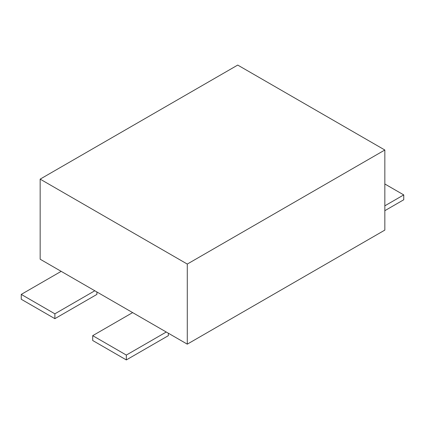 <?xml version="1.0" encoding="UTF-8"?>
<svg xmlns="http://www.w3.org/2000/svg" width="425" height="425" viewBox="0 0 425 425"><rect width="100%" height="100%" fill="white"/><g stroke="black" fill="none" stroke-linecap="round" stroke-linejoin="round"><path stroke-width="0.64" d="M187.282 264.068L187.282 344.154L384.837 230.095L384.837 150.009L187.282 264.068L40.162 179.132L237.718 65.073L384.837 150.009M187.282 344.154L40.162 259.218L40.162 179.132M132.637 312.603L92.708 335.66L92.708 340.51L126.331 359.927L168.364 335.66L168.364 333.232M126.331 359.927L126.331 355.072L92.708 335.66M166.265 332.021L126.331 355.072M61.179 271.352L21.25 294.403L21.25 299.258L54.878 318.67L96.911 294.403L96.911 291.975M54.878 318.67L54.878 313.82L21.25 294.403M94.807 290.764L54.878 313.82M384.837 210.683L403.75 199.761L403.75 194.905L384.837 205.827M384.837 183.988L403.75 194.905"/></g></svg>
